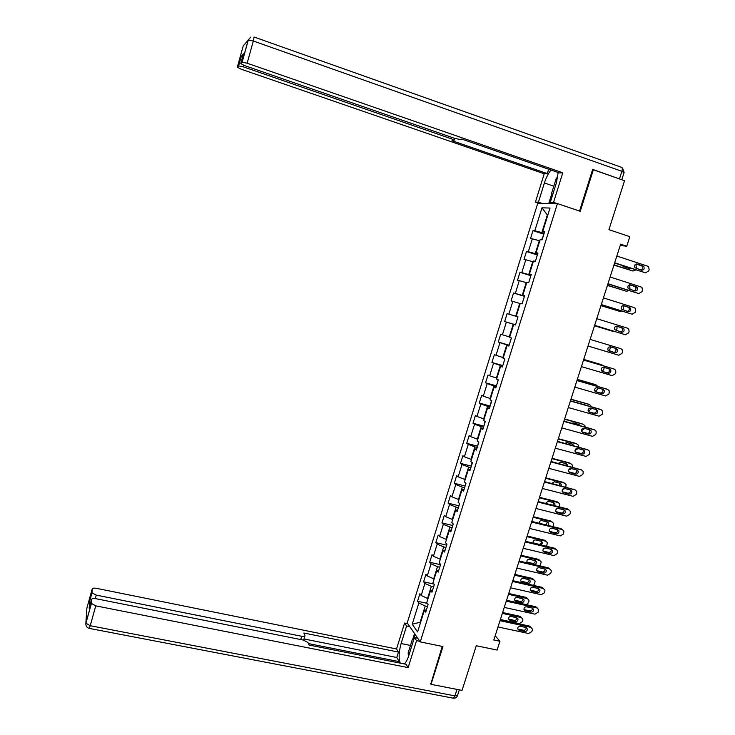 <?xml version="1.0" encoding="UTF-8"?>
<svg xmlns="http://www.w3.org/2000/svg" width="735" height="735" viewBox="0 0 735 735"><rect width="100%" height="100%" fill="white"/><g stroke="black" fill="none" stroke-linecap="round" stroke-linejoin="round"><path stroke-width="1.1" d="M537.754 203.273L407.227 622.894L420.255 641.894L557.442 203.586L537.754 203.273M430.517 683.559L431.022 684.349L462.058 690.376L476.289 645.734L497.099 650.052L499.929 641.26L495.179 635.775M557.442 203.586L580.246 211.294L593.347 169.757L592.539 169.803M593.347 169.757L624.539 180.709L608.938 229.66L629.831 236.67L626.762 246.197L620.643 244.167L493.828 639.974L499.929 641.26M426.429 609.829L424.343 610.362L425.703 612.172L428.101 604.501L426.732 602.718L430.563 590.471L431.941 592.199L434.348 584.5L432.952 582.8L436.801 570.507L438.207 572.142L440.632 564.407L439.208 562.799L443.058 550.451L444.5 552.013L446.935 544.24L445.474 542.724L449.351 530.321L450.821 531.791L453.265 523.991L451.777 522.557L455.663 510.108L457.17 511.496L459.614 503.659L458.098 502.308L462.003 489.813L463.546 491.109L465.999 483.244L464.456 481.985L468.37 469.435L469.941 470.639L472.403 462.747L470.832 461.571L474.764 448.975L476.363 450.096L478.843 442.167L477.226 441.083L481.186 428.422L482.812 429.46L485.302 421.495L483.658 420.503L487.627 407.796L489.289 408.733L491.788 400.74L490.116 399.84L494.104 387.079L495.794 387.933L498.302 379.903L496.594 379.085L500.599 366.278L502.327 367.041L504.844 358.983L503.108 358.257L507.122 345.395L508.886 346.056L511.413 337.971L509.64 337.337L513.673 324.42L515.465 324.989L518.01 316.868L516.2 316.326L520.251 303.353L522.08 303.84L524.634 295.681L522.796 295.231L526.857 282.212L528.722 282.598L531.286 274.403L529.411 274.054L533.5 260.971L535.392 261.265L537.965 253.033L536.054 252.785L540.161 239.647L542.09 239.84L544.672 231.58L542.724 231.424L550.028 208.042L541.98 207.83L547.345 214.978L541.851 232.572L544.12 233.326M424.343 610.362L417.599 631.944L412.225 624.217L418.84 602.994L417.544 601.267L427.228 603.361M541.98 207.83L534.823 230.781L532.976 230.625L530.468 238.664L532.315 238.847L528.29 251.747L526.471 251.499L523.981 259.51L525.791 259.786L521.786 272.621L519.994 272.29L517.513 280.265L519.287 280.632L515.308 293.421L513.544 292.999L511.073 300.937L512.819 301.396L508.85 314.13L507.122 313.615L504.66 321.526L506.378 322.077L502.428 334.756L500.728 334.159L498.275 342.032L499.956 342.675L496.024 355.308L494.361 354.61L491.917 362.456L493.571 363.182L489.648 375.769L488.012 374.988L485.578 382.797L487.204 383.615L483.299 396.147L481.701 395.274L479.275 403.056L480.865 403.956L476.969 416.442L475.407 415.486L472.991 423.241L474.544 424.224L470.676 436.654L469.132 435.616L466.734 443.334L468.259 444.409L464.401 456.784L462.894 455.663L460.496 463.353L461.993 464.511L458.153 476.84L456.674 475.628L454.285 483.29L455.755 484.53L451.924 496.814L450.481 495.519L448.102 503.144L449.544 504.467L445.732 516.705L444.308 515.327L441.946 522.925L443.352 524.331L439.558 536.522L438.161 535.062L435.809 542.632L437.187 544.12L433.402 556.257L432.042 554.714L429.699 562.257L431.05 563.818L427.283 575.909L425.951 574.292L423.608 581.798L424.931 583.452L421.183 595.488L419.878 593.788L417.544 601.267M428.036 598.547L427.568 598.446L431.344 586.365L433.604 586.87M432.621 590.012L430.563 590.471M421.183 595.488L427.568 598.446M424.931 583.452L431.344 586.365M434.174 578.914L433.705 578.803L437.49 566.685L439.76 567.199M438.841 570.121L436.801 570.507M427.283 575.909L433.705 578.803M431.05 563.818L437.49 566.685M440.329 559.197L439.861 559.087L443.664 546.913L445.934 547.446M445.088 550.138L443.058 550.451M433.402 556.257L439.861 559.087M437.187 544.12L443.664 546.913M446.512 539.407L446.044 539.297L449.866 527.068L452.135 527.611M451.363 530.082L449.351 530.321M439.558 536.522L446.044 539.297M443.352 524.331L449.866 527.068M452.723 519.535L452.255 519.415L456.086 507.15L458.355 507.701M457.657 509.943L455.663 510.108M445.732 516.705L452.255 519.415M449.544 504.467L456.086 507.15M458.952 499.579L458.484 499.46L462.333 487.14L464.603 487.709M463.978 489.721L462.003 489.813M451.924 496.814L458.484 499.46M455.755 484.53L462.333 487.14M465.209 479.551L464.74 479.431L468.608 467.056L470.878 467.644M470.327 469.417L468.37 469.435M458.153 476.84L464.74 479.431M461.993 464.511L468.608 467.056M471.493 459.43L471.025 459.311L474.911 446.889L477.18 447.486M476.693 449.03L474.764 448.975M464.401 456.784L471.025 459.311M468.259 444.409L474.911 446.889M477.805 439.236L477.337 439.117L481.232 426.649L483.501 427.255M483.097 428.56L481.186 428.422M470.676 436.654L477.337 439.117M474.544 424.224L481.232 426.649M484.135 418.968L483.667 418.84L487.581 406.317L489.85 406.942M489.519 407.998L487.627 407.796M476.969 416.442L483.667 418.84M480.865 403.956L487.581 406.317M490.502 398.609L490.034 398.48L493.957 385.903L496.226 386.546M495.969 387.363L494.104 387.079M483.299 396.147L490.034 398.48M487.204 383.615L493.957 385.903M496.888 378.167L496.419 378.038L500.36 365.414L502.63 366.067M502.446 366.636L500.599 366.278M489.648 375.769L496.419 378.038M493.571 363.182L500.36 365.414M503.291 357.642L502.823 357.504L506.782 344.834L509.061 345.505M508.951 345.827L507.122 345.395M496.024 355.308L502.823 357.504M499.956 342.675L506.782 344.834M509.732 337.034L509.263 336.896L513.241 324.172L515.511 324.852M515.483 324.934L513.673 324.42M502.428 334.756L509.263 336.896M506.378 322.077L513.241 324.172M516.2 316.326L518.01 316.877L515.731 316.206L519.718 303.426L520.187 303.573M508.85 314.13L515.731 316.206M512.819 301.396L519.718 303.426M524.496 296.131L522.217 295.424L526.223 282.598L526.692 282.745M524.579 295.865L522.796 295.231M515.308 293.421L522.217 295.424M519.287 280.632L526.223 282.598M531.01 275.276L528.731 274.559L532.756 261.678L533.224 261.825M531.175 274.761L529.411 274.054M521.786 272.621L528.731 274.559M525.791 259.786L532.756 261.678M537.551 254.347L535.282 253.612L539.315 240.676L539.784 240.832M537.79 253.575L536.054 252.785M528.29 251.747L535.282 253.612M532.315 238.847L539.315 240.676M547.814 215.134L547.345 214.978L547.86 215.006M544.442 232.297L542.724 231.424M534.823 230.781L541.851 232.572M431.022 684.349L442.948 646.552L420.255 641.894M620.202 245.563L626.762 246.197M420.604 622.361L420.135 622.26L420.475 622.747M427.485 606.467L425.216 605.98L420.135 622.26L412.225 624.217M418.84 602.994L425.216 605.98M532.976 230.625L543.854 234.189M526.471 251.499L537.349 254.999M519.994 272.29L530.872 275.717M513.544 292.999L524.422 296.352M504.66 321.526L515.529 324.787M507.122 313.615L518 316.904M498.275 342.032L509.144 345.22M491.917 362.456L502.786 365.58M485.578 382.797L496.447 385.857M479.275 403.056L490.135 406.042M472.991 423.241L483.841 426.153M466.734 443.334L477.585 446.191M460.496 463.353L471.346 466.137M454.285 483.29L465.136 486.01M448.102 503.144L458.943 505.809M441.946 522.925L452.788 525.525M435.809 542.632L446.65 545.159M429.699 562.257L440.531 564.719M423.608 581.798L434.036 584.114M616.84 256.046L647.618 266.162L648.656 266.869L649.134 269.607L648.702 270.939L645.459 272.823L614.68 262.781M614.598 263.047L645.459 272.823M642.932 265.951L643.777 266.529C644.659 268.872 643.915 270.103 641.554 270.223L634.93 267.724C634.084 265.39 634.838 264.168 637.19 264.067L642.932 265.951L641.343 265.739L642.188 266.318C643.061 267.981 642.656 269.221 640.975 270.03M636.142 264.03L641.343 265.739M613.936 265.105L632.964 271.022L614.019 264.857M543.514 235.283L541.667 239.803M628.6 268.303L629.436 267.88M622.352 265.574L623.5 266.649L629.132 268.477L630.676 268.284M632.964 271.022L635.766 269.947M636.354 268.523L636.078 265.206L635.196 264.572M552.472 195.409L551.645 193.158L556.202 178.541L557.837 176.859M555.752 184.908L555.182 186.727M408.485 656.493L408.145 652.928L412.307 639.597L413.952 639.018M416.818 638.017L417.443 637.796M411.481 646.947L410.957 648.61M541.934 203.338L538.424 202.162L535.411 202.116L544.222 173.772L241.181 69.209L237.313 67.197L238.553 65.893L241.227 56.273L242.77 56.31M538.424 202.162L544.396 182.96C546.133 177.576 548.356 173.267 551.057 170.042M557.167 203.586L553.547 202.364L550.313 202.318L556.478 182.583L558.168 172.504M553.547 202.364L562.789 172.789L559.482 172.964L461.764 139.08L459.678 139.42L454.377 138.263L244.709 65.654L240.749 63.568L242.063 62.19L248.219 40.067L243.23 45.91L237.313 67.197M548.668 169.215L547.309 173.607L544.222 173.772M538.902 203.292L535.411 202.116M553.914 203.531L550.313 202.318M562.789 172.789L247.135 63.21L242.063 62.19M243.45 53.885L241.227 56.273M243.91 65.369L243.478 66.894L451.327 138.786L454.111 140.33L452.007 140.697L547.309 173.607M243.478 66.894L238.553 65.893M621.295 179.57L592.667 169.381L579.529 211.055M548.788 203.448L551.838 193.682M552.297 194.922L549.633 203.466M417.719 638.2L414.421 637.521L416.552 640.654L408.127 667.601L95.761 605.861L90.23 625.715L454.928 695.88L456.995 689.393M414.421 637.521L408.798 655.546C407.502 659.589 406.014 662.391 404.342 663.944M410.479 645.459L401.108 643.548C398.802 651.881 398.526 658.413 400.309 663.145M401.108 643.548L406.584 625.972L404.59 623.041L396.533 648.977L398.462 652.074L303.877 633.028L304.988 635.646C304.961 636.427 303.867 636.648 301.708 636.28L96.267 595.111L95.293 598.602M398.93 662.869L399.316 661.656L396.771 657.494L398.462 652.074M396.533 648.977L96.579 588.358C93.979 587.917 92.518 588.119 92.206 588.955L86.886 608.084L85.857 623.188L91.37 603.38L91.599 599.411C91.921 598.52 93.419 598.299 96.092 598.74L303.316 640.066L307.965 642.482L309.077 645.045L406.069 664.284L408.127 667.601M419.869 641.333L416.552 640.654M407.787 623.712L404.59 623.041M409.799 626.643L406.584 625.972M92.206 588.955L92.004 592.897L96.267 595.111M90.69 602.663L89.578 601.377L89.22 607.974M91.37 603.38L95.761 605.861M430.811 684.019L442.231 646.405M399.316 661.656L308.452 643.594M396.771 657.494L303.987 638.963M412.693 639.459L414.54 633.552M415.091 634.369L413.603 639.138M610.124 277.012L640.902 286.916L642.022 287.716L642.418 290.334L641.986 291.666L638.752 293.55L607.974 283.719M607.918 283.912L638.752 293.55M636.216 286.733L637.126 287.385C637.907 289.691 637.144 290.895 634.838 290.987L628.149 288.46C627.405 286.154 628.177 284.959 630.465 284.886L636.216 286.733L634.645 286.457L635.554 287.109C636.354 288.837 635.885 290.059 634.14 290.757M629.573 284.831L634.645 286.457M603.435 297.895L634.204 307.588L635.398 308.47L635.306 312.311L632.063 314.203L601.294 304.566M601.258 304.685L632.063 314.203M629.528 307.432L630.492 308.149C631.19 310.427 630.409 311.594 628.149 311.668L621.415 309.104C620.753 306.835 621.544 305.677 623.776 305.622L629.528 307.432L627.975 307.101L628.949 307.818C629.674 309.628 629.123 310.822 627.304 311.401M623.05 305.549L627.975 307.101M607.432 285.41L626.431 291.271L607.496 285.226M536.982 256.175L535.392 261.265M616.334 286.595L623.326 288.837M626.431 291.271L628.884 290.61M629.638 289.324L630.024 288.129L629.013 285.015M600.954 305.631L619.927 311.438L600.991 305.512M530.477 276.985L528.888 282.056M619.927 311.438L621.902 311.153M622.922 310.023L623.51 308.305L622.94 305.558M596.774 318.687L627.534 328.187L628.792 329.142L629.068 331.549L628.645 332.863L625.412 334.765L594.643 325.339M594.624 325.385L625.412 334.765M622.857 328.049L623.877 328.83C624.493 331.062 623.703 332.211 621.498 332.266L614.708 329.675C614.12 327.442 614.929 326.312 617.115 326.276L622.857 328.049L621.341 327.654L622.352 328.435C623.004 330.364 622.361 331.531 620.423 331.935M616.61 326.193L621.341 327.654M590.132 339.395L620.9 348.693L622.214 349.731L622.435 352.028L622.003 353.342L618.778 355.244L588.018 346.02M616.224 348.574L617.281 349.428C617.823 351.624 617.023 352.736 614.864 352.772L608.029 350.163C607.523 347.977 608.341 346.865 610.482 346.846L616.224 348.574M614.809 348.151L615.783 348.969C616.325 351.155 615.517 352.267 613.367 352.313L608.883 350.962M583.526 360.021L614.285 369.117L615.645 370.229L615.82 372.434L615.397 373.738L612.172 375.64L581.413 366.618M612.99 368.667L583.553 359.957M609.609 369.025L610.712 369.935C611.189 372.094 610.372 373.178 608.258 373.205L602.516 371.515L601.386 370.569C600.945 368.419 601.772 367.344 603.867 367.325L609.609 369.025M608.608 368.731L609.232 369.411C609.71 371.57 608.892 372.654 606.788 372.682L602.002 371.276M594.505 325.77L613.449 331.531L594.514 325.724M524 297.703L522.42 302.756M613.449 331.531L614.717 331.54M616.114 330.612L617.033 328.389L616.895 326.285M517.55 318.347L515.979 323.372M609.214 351.064L610.647 346.892M583.7 359.488L601.405 364.661M583.719 359.424L601.212 364.597M511.119 338.899L509.557 343.906M602.213 371.331L603.729 369.604L604.28 367.445M603.821 365.947L602.636 365.084M576.947 380.565L607.698 389.458L609.104 390.634L609.241 392.747L608.819 394.043L605.594 395.963L574.843 387.125M606.614 389.035L576.993 380.427M603.031 389.385L604.161 390.349C604.574 392.472 603.747 393.537 601.68 393.556L595.938 391.902L594.78 390.901C594.394 388.787 595.231 387.731 597.289 387.731L603.031 389.385M602.222 389.155L602.709 389.78C603.123 391.893 602.296 392.959 600.229 392.968L595.267 391.544M577.297 379.481L595.194 384.561M577.333 379.352L594.826 384.414M504.724 359.369L503.163 364.358M595.102 391.387L597.325 389.449L597.812 387.878M597.73 386.426L596.223 384.965M570.388 401.025L601.138 409.717L602.581 410.966L602.268 414.274L599.043 416.194L568.293 407.558M600.256 409.331L570.461 400.814M596.471 409.671L597.638 410.69C597.996 412.767 597.16 413.814 595.13 413.823L589.387 412.206L588.202 411.159C587.871 409.083 588.717 408.044 590.729 408.054L596.471 409.671M595.809 409.487L596.204 410.047C596.563 412.124 595.727 413.171 593.705 413.18L588.597 411.738M570.911 399.399L589.011 404.397M570.976 399.206L588.459 404.158M498.201 379.857L496.796 384.727M586.107 405.242L578.62 403.12M588.202 411.168L590.949 409.22L591.271 408.201M591.473 406.758L589.837 404.764M563.864 421.394L594.606 429.901L596.085 431.197L596.159 433.135L595.736 434.422L592.52 436.351L561.779 427.908M593.917 429.562L563.947 421.118M589.939 429.874L591.133 430.94C591.436 432.979 590.6 434.008 588.606 434.008L582.864 432.428L581.651 431.326C581.376 429.295 582.221 428.275 584.196 428.284L589.939 429.874M589.396 429.727L589.718 430.241C590.03 432.281 589.185 433.301 587.201 433.301L581.973 431.868M564.553 419.235L582.837 424.168M564.636 418.978L582.12 423.819M491.421 400.547L490.456 405.013M578.849 425.243L578.399 424.315M580.117 425.593L578.904 424.453L573.282 422.901L571.591 423.231M581.514 430.802L584.748 428.441M585.124 426.98L584.931 425.758L583.48 424.481M557.36 441.689L588.101 449.995L589.608 451.354L589.654 453.21L589.231 454.487L586.025 456.417L555.283 448.175M587.587 449.719L557.47 441.34M583.434 449.995L584.656 451.097C584.913 453.109 584.068 454.12 582.102 454.111L576.369 452.567L575.128 451.428C574.899 449.425 575.753 448.433 577.701 448.442L583.434 449.995M582.993 449.875L583.259 450.344C583.526 452.356 582.68 453.357 580.724 453.348L575.404 451.924M578.243 448.589L575.027 450.38M558.223 438.997L576.681 443.876M558.324 438.666L575.808 443.407M484.944 421.284L484.135 425.225M572.574 445.428L572.17 444.004M573.897 445.787L572.574 444.115L566.951 442.599L564.838 443.334M578.721 447.091L578.62 445.456L577.14 444.124M550.883 461.902L581.624 470.014L583.158 471.42L583.177 473.202L582.754 474.479L579.547 476.409L548.815 468.36M581.275 469.812L551.02 461.488M576.957 470.032L578.197 471.181C578.408 473.156 577.563 474.149 575.634 474.139L569.891 472.633L568.642 471.447C568.449 469.481 569.303 468.498 571.214 468.526L576.957 470.032M576.607 469.941L576.828 470.372C577.048 472.348 576.194 473.322 574.274 473.312L568.862 471.898M571.692 468.645L568.697 469.913M551.921 458.677L570.525 463.509M552.04 458.291L569.524 462.921M478.494 441.928L477.851 445.346M566.17 465.485L565.95 463.62M567.576 465.861L566.262 463.702L560.64 462.223L558.26 463.399M572.271 467.102L572.335 465.071L570.838 463.693M544.433 482.031L575.165 489.951L576.718 491.403L576.718 493.111L576.304 494.389L573.107 496.327L542.375 488.463M574.963 489.822L544.589 481.554M570.507 489.997L571.757 491.182C571.94 493.121 571.086 494.095 569.184 494.076L563.451 492.606L562.174 491.393C562.018 489.455 562.881 488.499 564.765 488.518L570.507 489.997M570.231 489.923L570.415 490.309C570.59 492.248 569.735 493.213 567.843 493.203L562.358 491.798M565.059 488.591L562.523 489.409M545.636 478.283L564.388 483.079M545.783 477.833L563.258 482.362M472.063 462.49L471.585 465.393M559.657 485.44L559.739 483.152M561.163 485.826L561.209 484.374L559.987 483.217L554.365 481.765L551.801 483.409M565.831 487.029L566.079 484.604L564.553 483.18M538.011 502.079L568.734 509.814L570.314 511.312L570.296 512.947L569.882 514.215L566.685 516.163L535.962 508.491M568.669 509.768L567.402 508.896L538.185 501.536M564.076 509.879L565.344 511.091C565.491 513.012 564.636 513.958 562.762 513.949L557.029 512.506L555.743 511.257C555.614 509.355 556.487 508.409 558.343 508.436L564.076 509.879M563.883 509.824L564.021 510.163C564.168 512.074 563.313 513.03 561.448 513.012L555.89 511.624M539.38 497.815L558.288 502.602L557.02 501.72L558.26 502.575M539.545 497.301L557.02 501.72M465.659 482.968L465.338 485.357M553.005 505.267L553.556 502.611M554.677 505.689L554.971 503.842L553.721 502.657L548.108 501.233L545.48 503.374M556.56 508.859L558.288 508.418M559.427 506.884L559.831 504.063L558.288 502.602M531.616 522.043L562.33 529.595L563.929 531.129L563.488 533.968L560.29 535.916L529.567 528.428M562.367 529.604L561.025 528.612L531.809 521.437M557.672 529.678L558.958 530.927C559.078 532.811 558.205 533.748 556.367 533.729L550.634 532.333L549.33 531.047C549.238 529.172 550.111 528.245 551.939 528.272L557.672 529.678M557.543 529.65L557.654 529.944C557.773 531.828 556.909 532.756 555.072 532.737L549.449 531.368M533.141 517.265L552.049 521.942L550.8 521.005L552.114 521.951M533.334 516.687L550.8 521.005M459.292 503.365L459.127 505.239M546.123 524.955L547.382 521.988M548.099 525.442L548.751 523.237L547.492 522.015L541.87 520.628C540.115 520.591 539.26 521.473 539.306 523.274M553.014 526.646L553.62 523.439L552.049 521.942M525.24 541.934L555.954 549.293L557.562 550.864L557.516 552.38L557.112 553.639L553.914 555.596L523.201 548.292M556.064 549.321L554.668 548.264L525.461 541.263M551.296 549.403L552.591 550.68C552.683 552.536 551.81 553.455 549.991 553.437L544.258 552.077L542.954 550.763C542.889 548.916 543.762 548.007 545.563 548.034L551.296 549.403M551.222 549.385L551.314 549.642C551.397 551.489 550.533 552.408 548.723 552.389L543.046 551.039M526.94 536.642L545.839 541.208L544.607 540.216L545.967 541.236M527.142 535.999L544.607 540.216M452.944 523.678L452.935 525.047M533.206 542.908L538.792 544.249C540.574 544.267 541.419 543.367 541.327 541.557L541.236 541.291M541.364 545.076L542.549 542.549L541.282 541.3L535.659 539.949C533.895 539.922 533.04 540.813 533.105 542.614L533.334 543.147M546.537 546.316L547.419 542.742L545.839 541.208M518.892 561.742L549.605 568.918L551.222 570.516L551.167 571.977L550.763 573.236L547.575 575.193L516.861 568.082M549.78 568.963L548.338 567.833L519.13 561.007M544.947 569.046L546.252 570.351C546.316 572.17 545.443 573.079 543.652 573.07L537.919 571.738L536.596 570.406C536.559 568.587 537.432 567.686 539.214 567.714L544.947 569.046M544.929 569.046L544.993 569.258C545.058 571.077 544.185 571.986 542.393 571.968L536.679 570.636L537.919 571.738M520.747 555.945L539.655 560.392L538.443 559.353L539.848 560.447M520.977 555.247L538.443 559.353M446.614 543.909L446.77 544.773M526.995 562.073L532.636 563.396C534.391 563.414 535.236 562.523 535.172 560.741L529.476 559.188C527.73 559.17 526.876 560.042 526.912 561.825L528.107 563.102M533.941 564.462C535.64 564.407 536.458 563.506 536.375 561.788L535.098 560.511M539.977 565.876L541.245 561.963L539.655 560.392M512.571 581.477L543.275 588.469L544.911 590.095L544.846 591.5L544.442 592.75L541.254 594.716L510.549 587.779M543.514 588.533L542.026 587.32L512.828 580.668M538.626 588.616L539.94 589.939C539.977 591.739 539.104 592.63 537.331 592.621L531.598 591.326L530.266 589.966C530.257 588.175 531.129 587.293 532.893 587.311L538.626 588.616M538.654 588.625L538.7 588.79C538.737 590.591 537.864 591.482 536.1 591.464L530.321 590.159M514.592 575.174L533.491 579.511L532.296 578.417L533.748 579.584M514.84 574.412L532.296 578.417M520.812 581.164L526.499 582.46C528.226 582.478 529.081 581.605 529.044 579.851L528.989 579.658M528.934 579.649L523.32 578.362C521.593 578.335 520.738 579.198 520.747 580.953L522.052 582.285L527.675 583.562C529.411 583.581 530.257 582.708 530.22 580.944L528.934 579.649M533.307 585.336L534.639 583.709L535.089 581.109L533.491 579.511M506.277 601.129L536.973 607.937L538.617 609.591L538.544 610.95L538.139 612.191L534.961 614.157L504.265 607.413M537.276 608.02L535.741 606.733L506.553 600.256M532.324 608.102L533.647 609.453C533.656 611.226 532.783 612.108 531.038 612.09L525.304 610.831L523.963 609.453C523.972 607.689 524.845 606.816 526.591 606.834L532.324 608.102M532.397 608.121L532.425 608.249C532.443 610.013 531.57 610.895 529.825 610.886L524 609.6M508.455 594.33L527.344 598.556L526.177 597.408L527.666 598.648M508.721 593.503L526.177 597.408M514.647 600.173L520.38 601.46C522.098 601.469 522.943 600.614 522.934 598.878L522.897 598.74M522.796 598.713L517.183 597.454C515.474 597.436 514.619 598.29 514.61 600.017L515.924 601.368L521.538 602.608C523.256 602.626 524.11 601.763 524.092 600.026L522.796 598.713M526.352 604.648L528.502 602.728L528.888 601.506L528.961 600.183L527.344 598.556M500.002 620.698L530.698 627.322L532.351 629.004L532.269 630.318L531.864 631.558L528.686 633.524L497.999 626.964M531.047 627.433L529.485 626.073L500.305 619.77M526.049 627.515L527.381 628.884C527.372 630.63 526.499 631.503 524.762 631.494L519.029 630.262L517.688 628.875C517.716 627.13 518.588 626.266 520.316 626.284L526.049 627.515M526.168 627.552L526.177 627.626C526.168 629.371 525.304 630.235 523.568 630.226L517.706 628.967M502.345 613.403L521.234 617.519L522.861 619.173L522.778 620.459L522.383 621.672L519.278 623.583L500.388 619.504M502.63 612.521L520.077 616.325L521.602 617.639M508.519 619.118L514.289 620.377C515.988 620.395 516.834 619.55 516.843 617.841L516.824 617.74M516.677 617.703L511.064 616.481C509.373 616.454 508.519 617.299 508.491 619.008L509.814 620.368L515.428 621.589C517.128 621.599 517.982 620.753 517.991 619.035L516.677 617.703M637.19 264.067L636.51 263.975M254.172 37.062L621.314 167.258C622.37 167.442 622.563 168.793 621.874 171.31L253.327 41.022L247.135 63.21M243.478 53.784L240.749 63.568M619.495 178.798L621.874 171.31L624.061 172.642L621.801 179.744M451.327 138.786L451.759 137.353M553.822 186.194L544.396 182.96M242.146 62.135L248.311 40.002L250.644 37.163L248.219 40.067L253.327 41.022L254.053 37.016M91.599 599.411L89.156 608.194M89.578 601.377L91.985 592.732M300.725 639.551L301.708 636.28M91.388 603.564L85.876 623.372C85.673 625.963 86.822 627.644 89.312 628.416L90.23 625.715L85.857 623.188M459.32 689.843L457.593 695.273L454.928 695.88L453.412 698.204L89.165 628.379M457.492 695.65C456.738 697.497 455.378 698.342 453.412 698.204L452.732 698.075M630.465 284.886L629.968 284.803M614.864 352.772L613.367 352.313M612.797 368.602L614.285 369.117M608.258 373.205L606.788 372.682M606.237 388.879L607.698 389.458M601.68 393.556L600.229 392.968M599.696 409.083L601.138 409.717M595.13 413.823L593.705 413.18M589.387 412.206L588.891 411.977M593.191 429.203L594.606 429.901M588.606 434.008L587.201 433.301M582.864 432.428L582.23 432.106M586.705 449.25L588.101 449.995M582.102 454.111L580.724 453.348M576.369 452.567L575.606 452.154M580.246 469.206L581.624 470.014M575.634 474.139L574.274 473.312M569.891 472.633L569.019 472.1M573.814 489.087L575.165 489.951M569.184 494.076L567.843 493.203M563.451 492.606L562.477 491.972M567.402 508.896L568.734 509.814M562.762 513.949L561.448 513.012M557.029 512.506L555.963 511.753M561.025 528.612L562.33 529.595M556.367 533.729L555.072 532.737M550.634 532.333L549.495 531.451M554.668 548.264L555.954 549.293M549.991 553.437L548.723 552.389M544.258 552.077L543.055 551.075M548.338 567.833L549.605 568.918M543.652 573.07L542.393 571.968M532.636 563.396L533.821 564.434M527.032 562.082L528.208 563.129M542.026 587.32L543.275 588.469M537.331 592.621L536.1 591.464M531.598 591.326L530.376 590.168M526.499 582.46L527.675 583.562M520.894 581.183L522.052 582.285M535.741 606.733L536.973 607.937M531.038 612.09L529.825 610.886M525.304 610.831L524.11 609.627M520.38 601.46L521.538 602.608M514.785 600.21L515.924 601.368M529.485 626.073L530.698 627.322M524.762 631.494L523.568 630.226M519.029 630.262L517.853 629.004M521.234 617.519L520.077 616.325M514.289 620.377L515.428 621.589M508.693 619.164L509.814 620.368M643.777 266.529L642.188 266.318M624.116 172.44L622.508 167.966M454.166 140.137L454.699 138.373M238.636 65.847L241.31 56.227M303.638 640.139L304.86 636.087M92.004 592.897L89.596 601.552M637.126 287.385L635.554 287.109M630.492 308.149L628.949 307.818M623.877 328.83L622.352 328.435M617.281 349.428L615.783 348.969M610.712 369.935L609.232 369.411M604.161 390.349L602.709 389.78M597.638 410.69L596.204 410.047M591.133 430.94L589.718 430.241M578.73 424.83L580.071 425.491M584.656 451.097L583.259 450.344M572.446 444.482L573.769 445.199M578.197 471.181L576.828 470.372M566.17 464.051L567.475 464.832M571.757 491.182L570.415 490.309M559.932 483.547L561.209 484.374M565.344 511.091L564.021 510.163M553.703 502.961L554.971 503.842M558.958 530.927L557.654 529.944M547.511 522.3L548.751 523.237M552.591 550.68L551.314 549.642M541.327 541.557L542.549 542.549M546.252 570.351L544.993 569.258M535.172 560.741L536.375 561.788M539.94 589.939L538.7 588.79M529.044 579.851L530.22 580.944M533.647 609.453L532.425 608.249M522.934 598.878L524.092 600.026M527.381 628.884L526.177 627.626M516.843 617.841L517.991 619.035"/></g></svg>
